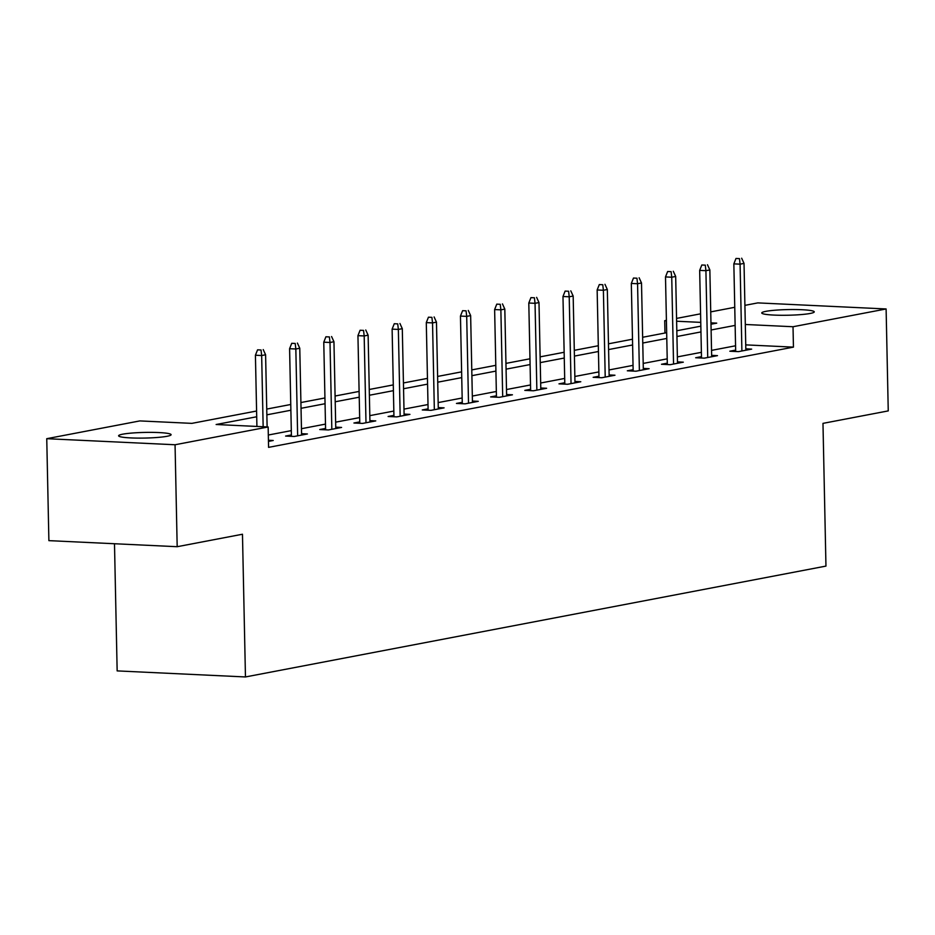 <?xml version="1.0" encoding="UTF-8"?>
<svg xmlns="http://www.w3.org/2000/svg" width="935" height="935" viewBox="0 0 935 935"><rect width="100%" height="100%" fill="white"/><g stroke="black" fill="none" stroke-linecap="round" stroke-linejoin="round"><path stroke-width="1.4" d="M810.201 313.459A26.25 2.828 178.8 0 1 780.737 315.27A26.25 2.828 178.8 0 1 761.756 312.956A26.25 2.828 178.8 0 1 765.812 311.355A26.25 2.828 178.8 0 1 795.276 309.543A26.25 2.828 178.8 0 1 814.256 311.858A26.25 2.828 178.8 0 1 810.201 313.459M167.049 436.283A26.25 2.828 178.8 0 1 137.585 438.106A26.25 2.828 178.8 0 1 118.605 435.792A26.25 2.828 178.8 0 1 122.66 434.191A26.25 2.828 178.8 0 1 152.124 432.379A26.25 2.828 178.8 0 1 171.105 434.693A26.25 2.828 178.8 0 1 167.049 436.283M114.491 543.738L117.155 670.898L245.461 676.952L825.956 566.096L822.975 423.368L888.25 410.897L886.111 308.959L793.02 326.736L745.312 324.48M245.461 676.952L242.469 534.236L177.182 546.706L48.889 540.64L46.75 438.69L139.853 420.914L191.862 423.368L256.587 411.014M664.972 333.012L664.715 320.67L666.41 320.354M676.554 318.414L700.584 313.821M710.729 311.881L734.746 307.299M744.903 305.359L757.817 302.893L886.111 308.959M256.704 416.765L216.137 424.513L268.146 426.979L268.579 447.362L793.441 347.13L745.733 344.875M735.553 345.786L711.535 350.38M701.39 352.32L677.361 356.901M667.216 358.841L643.198 363.423M633.042 365.363L609.024 369.956M598.867 371.896L574.85 376.478M564.693 378.418L540.675 383.011M530.519 384.951L506.501 389.533M496.345 391.473L472.327 396.066M462.171 397.994L438.153 402.588M427.996 404.528L403.978 409.109M393.822 411.049L369.804 415.643M359.659 417.583L335.63 422.164M325.485 424.104L301.467 428.697M291.311 430.626L268.322 435.02M268.45 441.402L273.23 440.49L268.427 440.256M291.404 434.95L285.596 436.061L294.256 436.47L307.405 433.957L301.561 433.688M325.567 428.429L319.758 429.539L328.43 429.948L341.579 427.435L335.735 427.155M359.741 421.895L353.933 423.006L362.605 423.415L375.753 420.902L369.909 420.633M393.916 415.374L388.107 416.484L396.779 416.893L409.927 414.38L404.084 414.1M428.09 408.84L422.281 409.951L430.953 410.36L444.09 407.859L438.258 407.578M462.264 402.319L456.455 403.429L465.127 403.838L478.264 401.325L472.432 401.057M496.438 395.797L490.63 396.908L499.302 397.317L512.438 394.804L506.606 394.523M530.612 389.264L524.804 390.374L533.476 390.783L546.613 388.27L540.781 388.002M564.787 382.742L558.978 383.853L567.65 384.262L580.787 381.749L574.955 381.468M598.961 376.209L593.152 377.319L601.813 377.728L614.961 375.227L609.129 374.947M633.135 369.687L627.327 370.798L635.987 371.207L649.135 368.694L643.292 368.425M667.298 363.166L661.489 364.264L670.161 364.685L683.31 362.172L677.466 361.892M701.472 356.632L695.663 357.743L704.335 358.152L717.484 355.639L711.64 355.37M735.646 350.111L729.838 351.221L738.51 351.63L751.658 349.117L745.814 348.837M177.182 546.706L175.055 444.756L46.75 438.69M793.441 347.13L793.02 326.736M268.146 426.979L175.055 444.756M735.132 325.403L711.114 329.985M700.958 331.925L676.94 336.518M666.784 338.447L642.766 343.04M632.609 344.98L608.591 349.561M598.435 351.502L574.417 356.095M564.261 358.035L540.243 362.616M530.098 364.557L506.069 369.15M495.924 371.09L471.894 375.671M461.75 377.611L437.732 382.193M427.575 384.133L403.558 388.726M393.401 390.666L369.383 395.248M359.227 397.188L335.209 401.781M325.053 403.721L301.035 408.303M290.878 410.243L266.861 414.824M710.986 324.223L716.724 323.136L710.962 322.856M700.759 322.376L676.624 321.231M666.41 320.752L664.715 320.67M266.744 409.074L290.762 404.481M300.918 402.541L324.936 397.959M335.092 396.019L359.11 391.426M369.255 389.486L393.284 384.904M403.429 382.964L427.459 378.383M437.603 376.443L461.621 371.85M471.778 369.909L495.795 365.328M505.952 363.388L529.97 358.795M540.126 356.854L564.144 352.273M574.3 350.333L598.318 345.74M608.475 343.811L632.492 339.218M642.649 337.278L666.667 332.696M676.823 330.756L700.841 326.163M261.04 349.994L257.569 349.83L261.04 349.994L261.66 355.534L265.598 354.774L267.118 426.921M263.156 426.734L261.66 355.534L255.419 355.23L256.915 426.442M257.569 349.83L255.419 355.23M265.598 354.774L263.226 349.573M295.215 343.472L291.743 343.309L295.215 343.472L295.834 349L299.773 348.252L301.596 435.067M297.657 435.827L295.834 349L289.593 348.708L291.428 436.341M291.743 343.309L289.593 348.708M299.773 348.252L297.4 343.051M329.389 336.939L325.918 336.775L329.389 336.939L330.008 342.479L333.947 341.719L335.77 428.546M331.832 429.294L330.008 342.479L323.767 342.187L325.602 429.808M325.918 336.775L323.767 342.187M333.947 341.719L331.574 336.53M363.563 330.417L360.092 330.254L363.563 330.417L364.183 335.945L368.121 335.197L369.944 422.012M365.994 422.772L364.183 335.945L357.941 335.653L359.776 423.286M360.092 330.254L357.941 335.653M368.121 335.197L365.749 329.997M397.726 323.896L394.266 323.72L397.726 323.896L398.357 329.424L402.295 328.676L404.119 415.491M400.168 416.239L398.357 329.424L392.116 329.132L393.951 416.753M394.266 323.72L392.116 329.132M402.295 328.676L399.923 323.475M431.9 317.362L428.44 317.199L431.9 317.362L432.531 322.902L436.47 322.143L438.293 408.969M434.343 409.717L432.531 322.902L426.29 322.598L428.125 410.231M428.44 317.199L426.29 322.598M436.47 322.143L434.097 316.942M466.074 310.841L462.615 310.677L466.074 310.841L466.694 316.369L470.644 315.621L472.455 402.436M468.517 403.195L466.694 316.369L460.452 316.077L462.287 403.71M462.615 310.677L460.452 316.077M470.644 315.621L468.271 310.42M500.248 304.307L496.777 304.144L500.248 304.307L500.868 309.847L504.818 309.088L506.63 395.914M502.691 396.662L500.868 309.847L494.627 309.555L496.462 397.176M496.777 304.144L494.627 309.555M504.818 309.088L502.446 303.887M534.423 297.786L530.951 297.622L534.423 297.786L535.042 303.314L538.992 302.566L540.804 389.381M536.865 390.14L535.042 303.314L528.801 303.022L530.636 390.655M530.951 297.622L528.801 303.022M538.992 302.566L536.62 297.365M568.597 291.252L565.126 291.089L568.597 291.252L569.216 296.792L573.167 296.044L574.978 382.859M571.04 383.607L569.216 296.792L562.975 296.5L564.81 384.121M565.126 291.089L562.975 296.5M573.167 296.044L570.782 290.843M602.771 284.731L599.3 284.567L602.771 284.731L603.391 290.271L607.329 289.511L609.153 376.326M605.214 377.085L603.391 290.271L597.149 289.967L598.984 377.6M599.3 284.567L597.149 289.967M607.329 289.511L604.957 284.31M636.945 278.209L633.474 278.046L636.945 278.209L637.565 283.737L641.503 282.989L643.327 369.804M639.388 370.564L637.565 283.737L631.324 283.445L633.159 371.066M633.474 278.046L631.324 283.445M641.503 282.989L639.131 277.788M671.12 271.676L667.648 271.512L671.12 271.676L671.739 277.216L675.678 276.456L677.501 363.283M673.551 364.031L671.739 277.216L665.498 276.924L667.333 364.545M667.648 271.512L665.498 276.924M675.678 276.456L673.305 271.255M705.294 265.154L701.823 264.991L705.294 265.154L705.913 270.683L709.852 269.935L711.675 356.749M707.725 357.509L705.913 270.683L699.672 270.39L701.507 358.023M701.823 264.991L699.672 270.39M709.852 269.935L707.479 264.734M739.456 258.621L735.997 258.457L739.456 258.621L740.088 264.161L744.026 263.401L745.849 350.228M741.899 350.976L740.088 264.161L733.846 263.869L735.681 351.49M735.997 258.457L733.846 263.869M744.026 263.401L741.654 258.212"/></g></svg>
